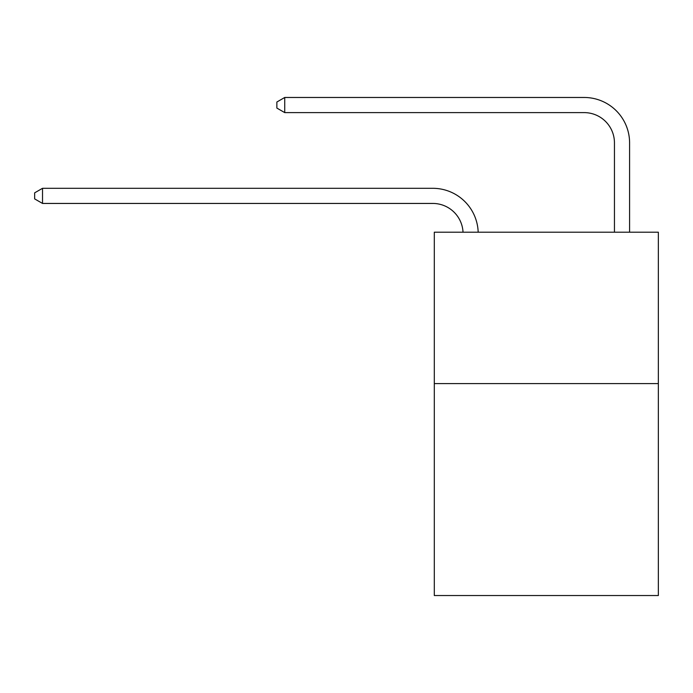 <?xml version="1.0" encoding="UTF-8"?>
<svg xmlns="http://www.w3.org/2000/svg" width="693" height="693" viewBox="0 0 693 693"><rect width="100%" height="100%" fill="white"/><g stroke="black" fill="none" stroke-linecap="round" stroke-linejoin="round"><path stroke-width="1.04" d="M658.35 383.593L658.35 595.53L434.303 595.53L434.303 232.207L658.35 232.207L658.35 383.593L434.303 383.593M614.448 232.207L614.448 142.888A30.275 30.275 173.3 0 0 584.173 112.612L284.736 112.612L276.862 108.073L276.862 102.018L284.736 97.47L584.173 97.47A45.417 45.417 -6.7 0 1 629.59 142.888L629.59 232.207M614.448 142.888A30.275 30.275 173.3 0 0 584.173 112.612A30.275 30.275 173.3 0 1 614.448 142.888A30.275 30.275 173.3 0 0 584.173 112.612A30.275 30.275 173.3 0 1 614.448 142.888A30.275 30.275 173.3 0 0 584.173 112.612A30.275 30.275 173.3 0 1 614.448 142.888A30.275 30.275 173.3 0 0 584.173 112.612A30.275 30.275 173.3 0 1 614.448 142.888A30.275 30.275 173.3 0 0 584.173 112.612A30.275 30.275 173.3 0 1 614.448 142.888A30.275 30.275 173.3 0 0 584.173 112.612A30.275 30.275 173.3 0 1 614.448 142.888A30.275 30.275 173.3 0 0 584.173 112.612A30.275 30.275 173.3 0 1 614.448 142.888A30.275 30.275 173.3 0 0 584.173 112.612A30.275 30.275 173.3 0 1 614.448 142.888A30.275 30.275 173.3 0 0 584.173 112.612A30.275 30.275 173.3 0 1 614.448 142.888A30.275 30.275 173.3 0 0 584.173 112.612A30.275 30.275 173.3 0 1 614.448 142.888A30.275 30.275 173.3 0 0 584.173 112.612A30.275 30.275 173.3 0 1 614.448 142.888A30.275 30.275 173.3 0 0 584.173 112.612A30.275 30.275 173.3 0 1 614.448 142.888A30.275 30.275 173.3 0 0 584.173 112.612A30.275 30.275 173.3 0 1 614.448 142.888A30.275 30.275 173.3 0 0 584.173 112.612A30.275 30.275 173.3 0 1 614.448 142.888A30.275 30.275 173.3 0 0 584.173 112.612A30.275 30.275 173.3 0 1 614.448 142.888A30.275 30.275 173.3 0 0 584.173 112.612A30.275 30.275 173.3 0 1 614.448 142.888A30.275 30.275 173.3 0 0 584.173 112.612A30.275 30.275 173.3 0 1 614.448 142.888A30.275 30.275 173.3 0 0 584.173 112.612A30.275 30.275 173.3 0 1 614.448 142.888A30.275 30.275 173.3 0 0 584.173 112.612A30.275 30.275 173.3 0 1 614.448 142.888A30.275 30.275 173.3 0 0 584.173 112.612A30.275 30.275 173.3 0 1 614.448 142.888A30.275 30.275 173.3 0 0 584.173 112.612A30.275 30.275 173.3 0 1 614.448 142.888A30.275 30.275 173.3 0 0 584.173 112.612A30.275 30.275 173.3 0 1 614.448 142.888M284.736 97.47L584.173 97.47L284.736 97.47L584.173 97.47L284.736 97.47L584.173 97.47L284.736 97.47L584.173 97.47L284.736 97.47L584.173 97.47L284.736 97.47L584.173 97.47L284.736 97.47L584.173 97.47L284.736 97.47L584.173 97.47L284.736 97.47L584.173 97.47L284.736 97.47L584.173 97.47L284.736 97.47L584.173 97.47L284.736 97.47L584.173 97.47L284.736 97.47L584.173 97.47L284.736 97.47L584.173 97.47L284.736 97.47L584.173 97.47L284.736 97.47L584.173 97.47L284.736 97.47L584.173 97.47L284.736 97.47L584.173 97.47L284.736 97.47L584.173 97.47L284.736 97.47L584.173 97.47L284.736 97.47L584.173 97.47L284.736 97.47L584.173 97.47L284.736 97.47L284.736 112.612M463.028 232.207A30.275 30.275 -89.5 0 0 432.787 203.439L42.524 203.439L34.65 198.9L34.65 192.845L42.524 188.305L432.787 188.305A45.417 45.417 90.5 0 1 478.179 232.207M42.524 188.305L42.524 203.439"/></g></svg>
